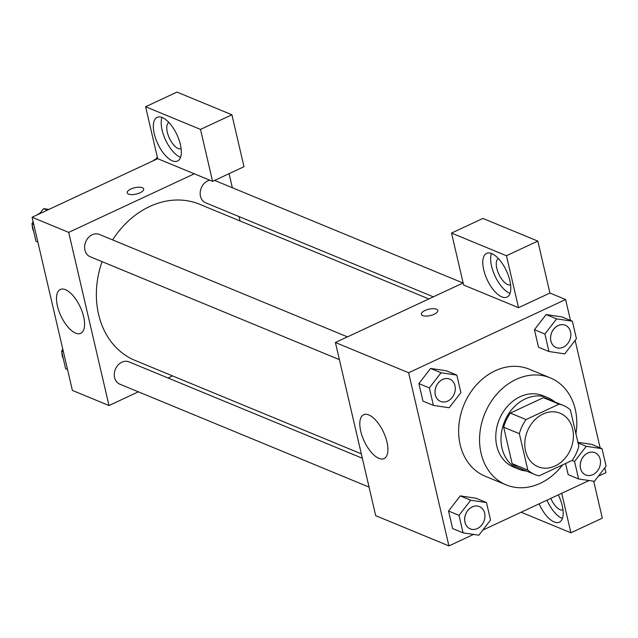 <?xml version="1.0" encoding="UTF-8"?>
<svg xmlns="http://www.w3.org/2000/svg" width="638" height="638" viewBox="0 0 638 638"><rect width="100%" height="100%" fill="white"/><g stroke="black" fill="none" stroke-linecap="round" stroke-linejoin="round"><path stroke-width="0.96" d="M543.058 414.022A28.933 23.431 -67.6 0 1 560.148 413.249A28.933 23.431 -67.6 0 1 570.763 448.937A28.933 23.431 -67.6 0 1 538.057 466.737A28.933 23.431 -67.6 0 1 524.938 441.081A28.933 23.431 -67.6 0 1 543.058 414.022M519.348 433.673L527.825 470.118A37.347 30.249 -67.6 0 0 534.843 474.512A37.347 30.249 -67.6 0 0 539.126 475.836L572.166 460.429A37.347 30.249 -67.6 0 0 578.849 446.321L570.372 409.875A37.347 30.249 -67.6 0 0 563.354 405.473A37.347 30.249 -67.6 0 0 559.071 404.149L526.031 419.565A37.347 30.249 -67.6 0 0 519.348 433.673L503.661 427.189L512.139 463.635L527.825 470.118M559.071 404.149L543.385 397.673L510.344 413.081L526.031 419.565M543.385 397.673A37.347 30.249 -67.6 0 1 547.667 398.997L563.354 405.473M534.843 474.512L519.157 468.037A37.347 30.249 -67.6 0 1 512.139 463.635M503.661 427.189A37.347 30.249 -67.6 0 1 510.344 413.081M554.916 401.988A38.583 31.246 112.4 0 0 548.138 397.857A38.583 31.246 112.4 0 0 504.53 421.59A38.583 31.246 112.4 0 0 518.686 469.177A38.583 31.246 112.4 0 0 526.406 471.027M518.686 469.177L513.454 467.016A38.583 31.246 -67.6 0 1 495.965 432.811A38.583 31.246 -67.6 0 1 520.122 396.724A38.583 31.246 -67.6 0 1 542.906 395.696L548.138 397.857M562.541 464.919A57.875 46.869 -67.6 0 1 506.094 484.848A57.875 46.869 -67.6 0 1 479.848 433.537A57.875 46.869 -67.6 0 1 516.094 379.411A57.875 46.869 -67.6 0 1 550.267 377.863A57.875 46.869 -67.6 0 1 575.923 433.736M506.094 484.848L485.175 476.211A57.875 46.869 -67.6 0 1 458.929 424.9A57.875 46.869 -67.6 0 1 495.176 370.774A57.875 46.869 -67.6 0 1 529.349 369.227L550.267 377.863M598.324 476.227L605.909 472.686L604.784 467.861M600.135 447.884L575.125 340.413M570.484 320.435L565.611 299.525L408.615 372.744L448.913 545.905L473.555 534.413M482.775 530.114L589.105 480.526M572.374 321.217L561.911 316.895L546.136 314.558L534.437 329.71L538.512 347.208L548.967 351.522L564.742 353.867L576.441 338.714L572.374 321.217L556.599 318.872L544.9 334.025L548.967 351.522M591.57 444.343L577.924 442.317L591.57 444.343L602.025 448.666L586.258 446.321L574.551 461.473L578.626 478.971L594.401 481.315L606.1 466.155L602.025 448.666M568.163 474.648L565.571 463.507L568.163 474.648L578.626 478.971M486.475 502.553L476.02 498.23L460.245 495.893L448.546 511.046L452.613 528.543L463.076 532.858L478.851 535.202L490.55 520.05L486.475 502.553L470.708 500.208L459.001 515.36L463.076 532.858M456.824 375.104L446.361 370.782L430.586 368.445L418.887 383.597L422.962 401.095L433.417 405.409L449.192 407.754L460.891 392.601L456.824 375.104L441.049 372.759L429.342 387.92L433.417 405.409M463.132 282.945L335.405 342.51L375.702 515.671L448.913 545.905M558.322 494.881A24.116 10.607 65 0 1 562.253 505.751A24.116 10.607 65 0 1 559.366 522.203A24.116 10.607 65 0 1 539.11 503.845M561.719 493.302L570.914 532.802L521.11 512.234M546.965 500.184A24.116 10.607 -115 0 0 562.405 518.471M562.987 509.874A14.467 6.364 65 0 1 560.052 509.674A14.467 6.364 65 0 1 550.817 498.382M570.914 532.802L602.312 518.16L593.715 481.212M386.971 442.07A24.188 10.639 65 0 1 384.076 458.578A24.188 10.639 65 0 1 364.21 441.153A24.188 10.639 65 0 1 363.628 414.732A24.188 10.639 65 0 1 386.971 442.07M335.405 342.51L408.615 372.744M437.812 310.475A8.438 3.278 -13.1 0 0 436.464 309.183A8.438 3.278 166.9 0 1 437.812 310.467A8.438 3.278 166.9 0 1 430.331 315.571A8.438 3.278 166.9 0 1 421.367 314.295A8.438 3.278 166.9 0 1 426.846 309.765A8.438 3.278 166.9 0 1 436.456 309.183A8.438 3.278 -13.1 0 0 426.854 309.765A8.438 3.278 -13.1 0 0 421.375 314.303M518.527 307.691L506.436 255.742L451.529 233.069L463.619 285.019L518.527 307.691L549.924 293.049L565.611 299.525M509.866 280.64A24.116 10.607 65 0 1 506.987 297.093A24.116 10.607 65 0 1 487.177 279.723A24.116 10.607 65 0 1 486.603 253.39A24.116 10.607 65 0 1 509.866 280.64M491.412 253.461A24.116 10.607 -115 0 0 495.032 276.063A24.116 10.607 -115 0 0 510.025 293.36M510.599 284.763A14.467 6.364 65 0 1 507.665 284.564A14.467 6.364 65 0 1 497.728 271.477A14.467 6.364 65 0 1 498.374 258.549M451.529 233.069L482.926 218.427L537.834 241.1L506.436 255.742M549.924 293.049L537.834 241.1M112.607 239.904A84.495 68.425 -67.6 0 1 149.691 206.505A84.495 68.425 -67.6 0 1 199.59 204.256L428.856 298.927M361.315 453.857L135.096 360.438A84.495 68.425 -67.6 0 1 102.04 261.628M347.463 336.888L99.345 234.425A12.058 9.761 112.4 0 0 85.715 241.842A12.058 9.761 112.4 0 0 90.133 256.715L339.392 359.641M433.346 296.837L205.691 202.82A12.058 9.761 -67.6 0 1 200.22 192.134A12.058 9.761 -67.6 0 1 207.773 180.857A12.058 9.761 -67.6 0 1 209.727 180.171M214.607 180.426A12.058 9.761 -67.6 0 1 214.894 180.538L463.013 283.001M369.043 487.089L119.792 384.156A12.058 9.761 -67.6 0 1 114.33 373.469A12.058 9.761 -67.6 0 1 121.882 362.193A12.058 9.761 -67.6 0 1 128.996 361.874L362.328 458.228M229.074 173.68L232.344 187.747M239.059 216.609L240.079 220.971M194.295 173.799L212.598 181.359L200.507 129.41L145.6 106.737L157.69 158.687L194.295 173.799L68.697 232.376L108.994 405.537L138.374 391.836M168.049 377.999L172.531 375.902M200.507 129.41L231.905 114.768L176.997 92.095L145.6 106.737M231.905 114.768L243.995 166.717L212.598 181.359M181.136 148.71A14.467 6.364 65 0 1 169.413 138.215A14.467 6.364 65 0 1 168.911 122.496M161.956 117.408A24.116 10.607 -115 0 0 165.569 140.009A24.116 10.607 -115 0 0 180.562 157.307M180.402 144.587A24.116 10.607 65 0 1 177.523 161.039A24.116 10.607 65 0 1 157.722 143.67A24.116 10.607 65 0 1 157.139 117.336A24.116 10.607 65 0 1 180.402 144.587M157.69 158.687L32.091 217.255L72.389 390.416L108.994 405.537M75.595 333.116A24.188 10.639 65 0 1 58.871 310.929A24.188 10.639 65 0 1 60.315 289.477A24.188 10.639 65 0 1 80.189 306.902A24.188 10.639 65 0 1 80.763 333.323A24.188 10.639 65 0 1 75.595 333.116M32.091 217.255L68.697 232.376M142.306 187.708A8.438 3.278 166.9 0 1 143.662 189A8.438 3.278 166.9 0 1 136.181 194.104A8.438 3.278 166.9 0 1 127.217 192.828A8.438 3.278 166.9 0 1 132.696 188.29A8.438 3.278 166.9 0 1 142.306 187.708M143.662 189A8.438 3.278 -13.1 0 0 142.306 187.716A8.438 3.278 -13.1 0 0 132.704 188.298A8.438 3.278 -13.1 0 0 127.217 192.828M33.216 222.088L31.9 223.794L35.975 241.284L37.865 242.065M48.895 209.424L43.599 208.634L39.676 213.722M43.599 208.634L47.3 210.165M31.9 223.794L33.79 224.568M37.347 214.807A12.058 9.761 -67.6 0 1 39.923 213.148A12.058 9.761 -67.6 0 1 40.218 213.02M33.631 231.211A12.058 9.761 -67.6 0 1 32.315 225.565M32.61 222.869A12.058 9.761 -67.6 0 1 33.032 221.298M62.875 349.536L61.559 351.235L65.626 368.732L67.516 369.514M61.559 351.235L63.449 352.016M63.282 358.66A12.058 9.761 -67.6 0 1 61.974 353.013M62.269 350.318A12.058 9.761 -67.6 0 1 62.683 348.747M157.323 157.115L155.225 159.835M152.897 160.92A12.058 9.761 -67.6 0 1 155.473 159.261A12.058 9.761 -67.6 0 1 155.768 159.133M440.539 401.414A12.058 9.761 -67.6 0 1 440.515 401.406A12.058 9.761 -67.6 0 1 435.052 390.711A12.058 9.761 -67.6 0 1 442.597 379.435A12.058 9.761 -67.6 0 1 449.718 379.116A12.058 9.761 -67.6 0 1 449.742 379.124A12.058 9.761 -67.6 0 1 454.184 394.005A12.058 9.761 -67.6 0 1 440.563 401.422A12.058 9.761 -67.6 0 1 435.092 390.727A12.058 9.761 -67.6 0 1 442.644 379.45A12.058 9.761 -67.6 0 1 449.766 379.131L449.718 379.116M446.361 370.782L430.586 368.445L441.049 372.759M430.586 368.445L418.887 383.597L429.342 387.92M418.887 383.597L422.962 401.095M472.256 506.883A12.058 9.761 -67.6 0 1 479.377 506.564A12.058 9.761 -67.6 0 1 479.401 506.572A12.058 9.761 -67.6 0 1 483.843 521.453A12.058 9.761 -67.6 0 1 470.214 528.87A12.058 9.761 -67.6 0 1 470.174 528.846A12.058 9.761 -67.6 0 1 464.711 518.16A12.058 9.761 -67.6 0 1 472.256 506.883M476.02 498.23L460.245 495.893L470.708 500.208M460.245 495.893L448.546 511.046L459.001 515.36M448.546 511.046L452.613 528.543M470.174 528.846L470.214 528.87A12.058 9.761 -67.6 0 1 464.751 518.176A12.058 9.761 -67.6 0 1 472.303 506.899A12.058 9.761 -67.6 0 1 479.417 506.58L479.377 506.564M556.089 347.519A12.058 9.761 -67.6 0 1 556.065 347.511A12.058 9.761 -67.6 0 1 550.602 336.824A12.058 9.761 -67.6 0 1 558.154 325.547A12.058 9.761 -67.6 0 1 565.268 325.228A12.058 9.761 -67.6 0 1 565.292 325.236M561.911 316.895L546.136 314.558L556.599 318.872M546.136 314.558L534.437 329.71L544.9 334.025M534.437 329.71L538.512 347.208M558.194 325.563A12.058 9.761 -67.6 0 1 565.316 325.244A12.058 9.761 -67.6 0 1 569.734 340.118A12.058 9.761 -67.6 0 1 556.113 347.535A12.058 9.761 -67.6 0 1 550.642 336.84A12.058 9.761 -67.6 0 1 558.194 325.563M585.748 474.967A12.058 9.761 -67.6 0 1 585.724 474.959A12.058 9.761 -67.6 0 1 580.261 464.273A12.058 9.761 -67.6 0 1 587.805 452.996A12.058 9.761 -67.6 0 1 594.927 452.669A12.058 9.761 -67.6 0 1 594.951 452.685M578.068 442.939L586.258 446.321M572.103 460.461L574.551 461.473M587.853 453.012A12.058 9.761 -67.6 0 1 594.967 452.693A12.058 9.761 -67.6 0 1 599.393 467.558A12.058 9.761 -67.6 0 1 585.764 474.975A12.058 9.761 -67.6 0 1 580.301 464.289A12.058 9.761 -67.6 0 1 587.853 453.012"/></g></svg>
